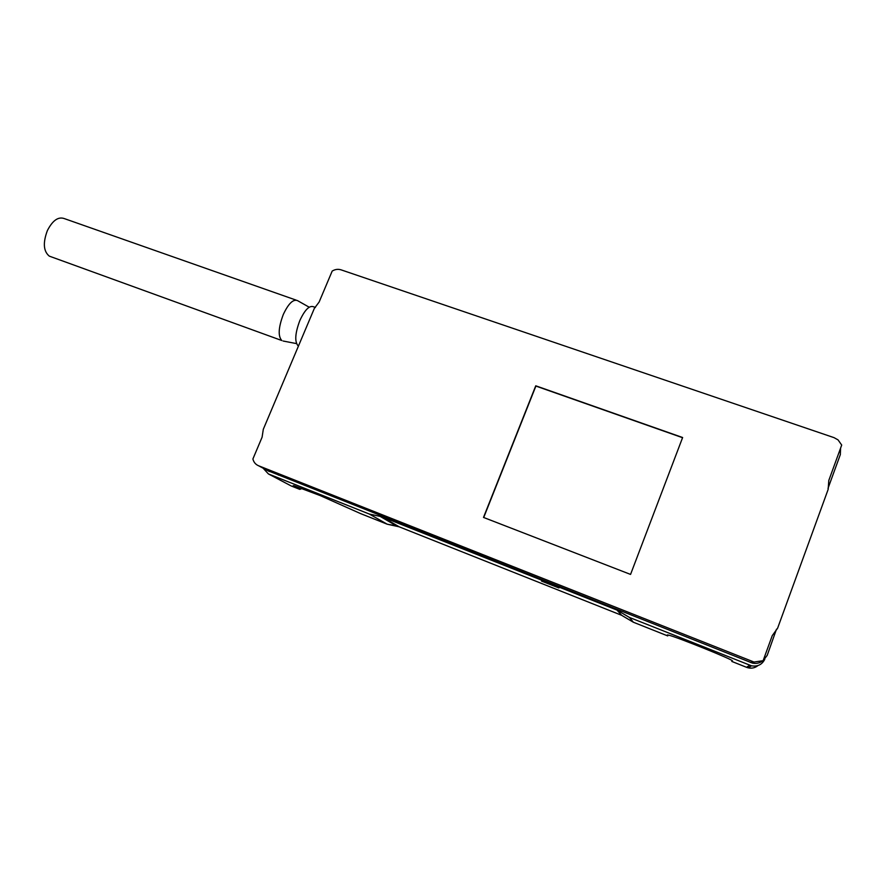 <?xml version="1.0" encoding="UTF-8"?>
<svg xmlns="http://www.w3.org/2000/svg" width="886" height="886" viewBox="0 0 886 886"><rect width="100%" height="100%" fill="white"/><g stroke="black" fill="none" stroke-linecap="round" stroke-linejoin="round"><path stroke-width="1.33" d="M753.975 662.03L258.568 465.759C255.589 464.485 253.706 462.226 252.898 458.981L262.09 437.208L263.308 429.278L314.342 308.406L319.137 302.015L332.184 271.083C335.074 269.311 338.031 268.901 341.077 269.842L834.025 437.64L838.056 439.888L841.7 445.06L828.798 480.478L828.166 489.36L777.598 628.24L772.249 635.639L763.123 660.69L753.975 662.03L752.38 663.082L267.616 470.599M682.63 437.518L535.753 385.809L483.501 517.424L630.555 574.416L682.63 437.518M682.563 437.706L535.886 386.063L483.712 517.502M840.581 448.128L840.338 454.562L828 488.419M776.49 629.193L767.21 655.341L763.145 660.635M298.427 346.094L298.183 345.939C294.495 341.808 295.049 333.346 299.833 320.555C304.817 309.834 309.369 305.238 313.489 306.755L315.427 307.442M51.178 256.807L49.306 256.132C43.425 251.314 42.794 242.764 47.412 230.504C52.651 220.381 58.31 216.417 64.39 218.62L296.09 300.11M762.093 661.244C759.191 663.26 755.957 663.869 752.38 663.082M268.414 473.932L291.228 485.971L299.767 489.371L294.617 486.635C292.878 485.716 292.679 485.417 294.041 485.75L320.189 495.584L360.58 513.592L387.204 524.202L369.362 514.057L268.414 473.932L263.098 468.185M278.381 475.117L278.669 474.42M764.784 659.239C762.104 664.622 757.663 666.815 751.472 665.807L629.47 617.453L617.021 610.1L381.944 516.782L369.362 514.057M732.08 660.579L731.825 661.443L732.334 660.89C735.225 660.579 677.79 637.344 668.841 635.184L667.346 634.93M379.031 515.752L396.374 525.819L387.204 524.202L399.143 526.805L621.607 615.283L633.357 622.227L667.734 635.915L667.313 635.007M633.357 622.227L629.47 617.453M299.767 489.371L302.137 488.529M757.951 665.563C755.149 667.856 751.915 668.609 748.227 667.845L746.544 667.313L749.7 665.253M541.49 580.995L557.05 587.152L541.49 580.995M541.734 581.172L558.955 587.961L541.756 581.094M667.734 635.915L668.243 635.04M309.192 307.198L297.463 300.587C293.111 298.992 288.382 303.654 283.265 314.563C278.392 327.61 277.905 336.27 281.826 340.534L49.306 256.132M283.088 341.01L296.5 343.602M269.41 471.551L258.568 465.759M752.236 661.477L750.697 662.54M731.825 661.443L746.566 667.313M294.617 486.635L294.883 485.993M381.944 516.782L399.32 526.871M621.607 615.283L617.021 610.1M751.472 665.807L748.227 667.845L750.198 668.133"/></g></svg>
